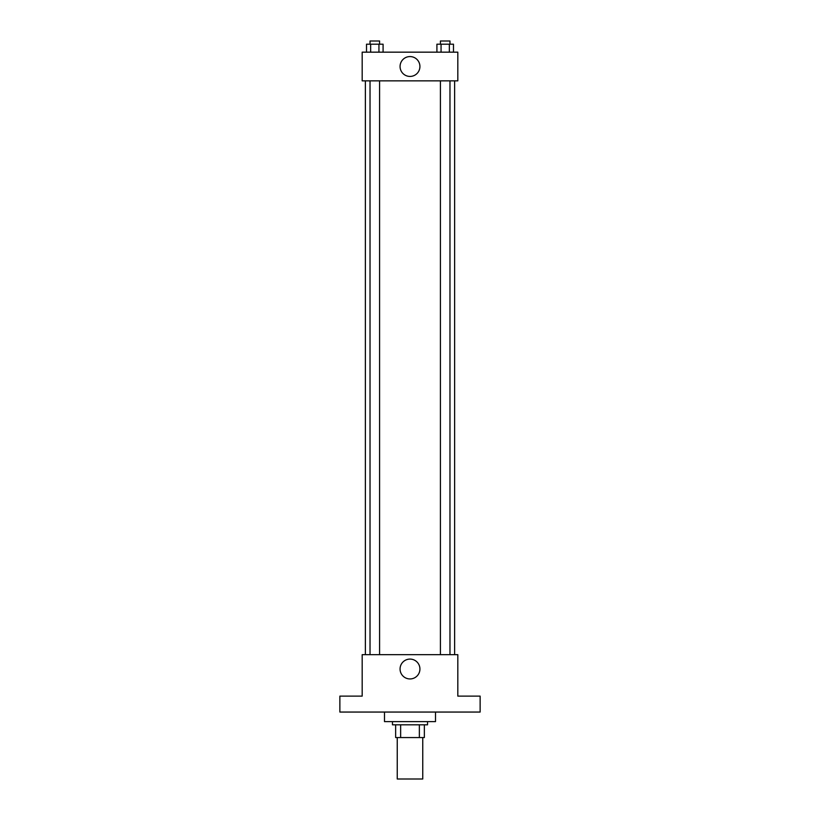 <?xml version="1.0" encoding="UTF-8"?>
<svg xmlns="http://www.w3.org/2000/svg" width="820" height="820" viewBox="0 0 820 820"><rect width="100%" height="100%" fill="white"/><g stroke="black" fill="none" stroke-linecap="round" stroke-linejoin="round"><path stroke-width="1.23" d="M397.249 737.559L397.249 779L422.751 779L422.751 737.559M419.358 724.808L419.358 737.559L395.65 737.559L395.65 724.808M419.358 737.559L424.35 737.559L424.35 724.808L424.35 737.559M427.538 721.62L427.538 724.808L392.462 724.808L392.462 721.62M400.642 724.808L400.642 737.559M384.498 712.057L384.498 721.62L435.502 721.62L435.502 712.057M480.13 712.057L339.869 712.057L339.869 696.118L362.184 696.118L362.184 654.668L457.816 654.668L457.816 696.118L480.13 696.118L480.13 712.057M419.922 669.018A9.922 9.922 0 0 1 405.039 677.617A9.922 9.922 0 0 1 405.039 660.418A9.922 9.922 0 0 1 419.922 669.018M454.628 80.852L454.628 654.668M440.412 654.668L440.412 80.852M379.588 80.852L379.588 654.668M457.816 80.852L362.184 80.852L362.184 52.162L457.816 52.162L457.816 80.852M419.922 66.502A9.922 9.922 0 0 1 405.039 75.102A9.922 9.922 0 0 1 405.039 57.902A9.922 9.922 0 0 1 419.922 66.502M453.48 52.162L453.48 44.188L436.916 44.188L436.916 52.162M449.339 44.188L449.339 52.162M441.057 44.188L441.057 52.162M440.412 44.188L440.412 41L449.975 41L449.975 44.188M383.083 52.162L383.083 44.188L366.519 44.188L366.519 52.162M378.942 44.188L378.942 52.162M370.66 44.188L370.66 52.162M370.025 44.188L370.025 41L379.588 41L379.588 44.188M365.371 80.852L365.371 654.668M449.975 654.668L449.975 80.852M370.025 80.852L370.025 654.668"/></g></svg>
